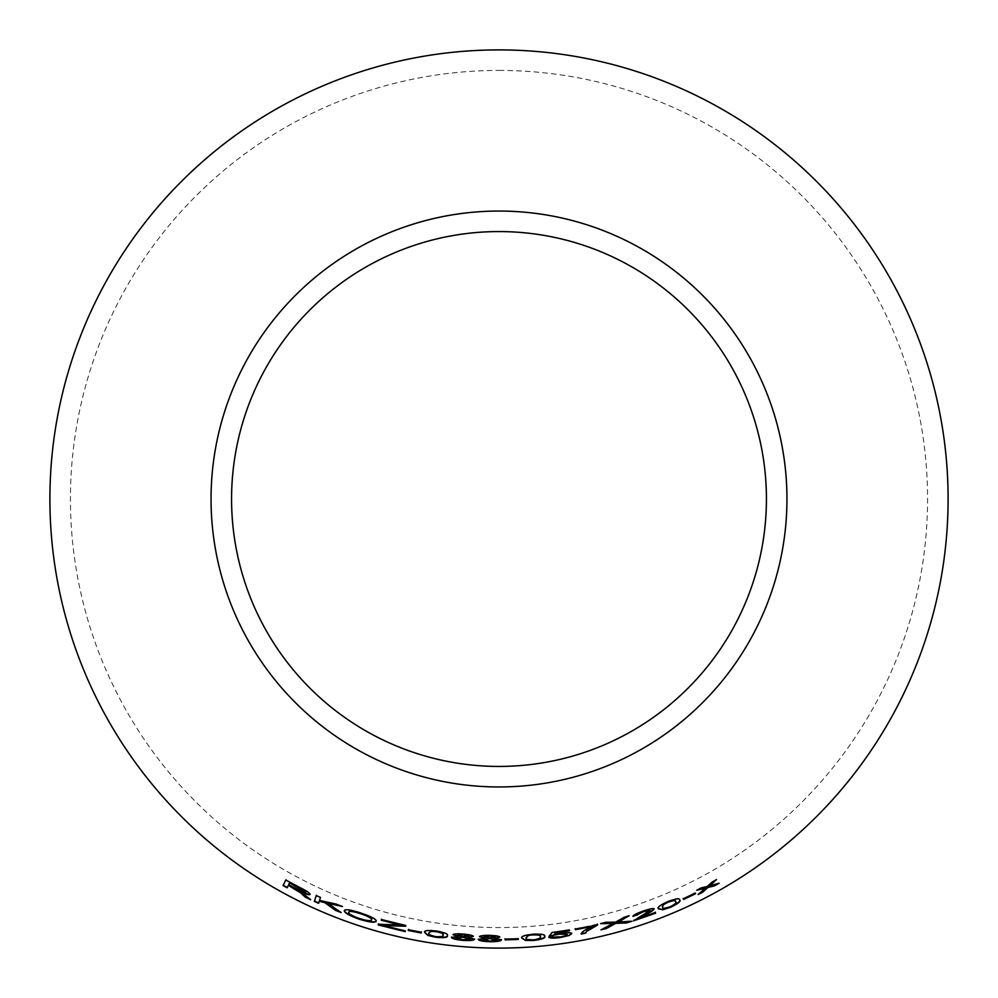<?xml version="1.0" encoding="UTF-8"?>
<svg xmlns="http://www.w3.org/2000/svg" width="998" height="998" viewBox="0 0 998 998"><rect width="100%" height="100%" fill="white"/><g stroke="black" fill="none" stroke-linecap="round" stroke-linejoin="round"><path stroke-width="0.75" stroke-dasharray="4.99 3.74" d="M499 70.421A428.579 428.579 0 0 1 870.156 713.283A428.579 428.579 0 0 1 127.844 713.283A428.579 428.579 0 0 1 499 70.421M309.617 898.836L310.652 899.709M310.802 899.385L305.862 895.568M306.024 895.243L302.768 893.135M302.93 892.811L300.56 891.289M310.178 894.158C309.867 892.686 306.374 890.341 299.699 887.097L299.537 887.422M299.699 887.097L285.952 879.737M288.522 885.051L287.137 887.808M305.862 892.062C304.752 892.399 302.02 891.414 297.691 889.106L288.834 884.415L289.732 882.594M339.881 911.723L341.179 912.596M341.304 912.259L328.13 903.078M340.48 905.772L342.451 906.521M342.576 906.196L336.576 904.238M336.7 903.901L319.535 900.371M319.684 900.034L320.483 897.464M320.632 897.127L316.254 895.555M319.397 900.969L318.599 903.327M376.159 920.967L376.283 920.842C376.545 918.996 371.53 916.326 361.264 912.833C350.797 909.415 345.183 908.592 344.435 910.338L344.447 910.488M371.693 919.482C371.244 920.929 367.177 920.493 359.492 918.185C352.082 915.49 348.564 913.42 348.926 911.997M405.799 925.52L405.662 926.231M405.874 925.171L381.386 919.482M381.473 919.133L381.336 919.844M400.323 924.659L396.555 924.897M396.63 924.547L378.392 924.223M378.491 923.874L378.342 924.622M405.325 930.934L405.188 931.645M405.4 930.585L383.631 925.321M421.443 931.895L408.394 929.724M408.469 929.375L408.319 930.111M447.279 935.463L447.329 935.263C448.501 933.729 444.809 932.194 436.238 930.672C427.643 929.737 423.801 930.186 424.699 932.032L424.649 932.381M442.937 934.727C443.948 936.136 441.578 936.66 435.789 936.299C430.088 935.014 427.843 933.841 429.065 932.743L429.065 932.643M473.301 936.074C472.516 935.014 469.172 934.24 463.272 933.766L463.247 934.128M463.272 933.766C457.246 933.28 453.865 933.492 453.117 934.402L453.08 934.764M458.257 936.161L451.445 937.396M474.512 938.943L468.062 936.96M468.898 935.787L463.172 936.299L457.496 934.814M470.12 938.694L462.947 939.392L455.899 937.496M499.786 936.773C498.838 935.762 495.407 935.201 489.507 935.089L489.494 935.45M489.507 935.089C483.469 934.989 480.15 935.413 479.551 936.374L479.539 936.735M484.891 937.808L478.316 939.48M501.408 939.555L494.696 937.983M495.357 936.76L489.769 937.633L483.943 936.511M497.004 939.58L490.006 940.727L482.758 939.293M518.286 938.706L518.336 939.467M518.261 938.357L505.038 939.106M505.025 938.744L505.088 939.505M544.571 936.124L544.584 935.999C545.519 934.24 541.664 933.542 532.994 933.916C524.387 934.876 520.657 936.174 521.817 937.771L521.842 938.132M540.23 936.785L540.192 936.436C541.403 937.596 539.132 938.619 533.381 939.53C527.568 939.53 525.185 938.856 526.233 937.521L526.258 937.883M571.667 933.479L571.742 933.23C570.993 932.144 567.276 932.057 560.577 932.955L554.09 934.228M569.434 929.961L569.559 930.66M569.371 929.6L552.156 932.456M552.106 932.095L549.362 935.962M567.238 934.028C567.263 934.939 564.905 935.787 560.19 936.598L560.24 936.947M560.19 936.598L553.329 936.71M553.279 936.349L548.863 937.309M548.813 936.96L549.449 937.234M597.415 924.123L575.235 929.013M575.172 928.651L575.31 929.363M592.163 926.044C585.327 929.063 581.647 931.621 581.135 933.704L581.21 934.053M630.474 921.366L631.984 921.266M631.884 920.929L618.111 921.665M627.68 916.201L629.139 915.74M629.039 915.403L624.311 917.224M624.199 916.888L615.566 922.164M615.479 921.828L605.961 922.314M605.873 921.977L600.596 923.649M600.509 923.3L602.044 923.3M613.009 923.125L600.971 929.862M600.883 929.512L602.33 929.163M653.915 908.891L654.027 908.629C652.829 907.918 649.224 908.617 643.211 910.75C636.811 912.983 633.393 914.754 632.957 916.052L633.069 916.401M649.873 910.151L641.502 915.827M641.377 915.49L633.992 920.156M633.88 919.807L633.668 920.805M655.237 912.16L639.019 917.91M679.513 899.784L679.451 899.585C679.65 897.664 675.683 898.262 667.537 901.369C659.666 905.011 656.609 907.382 658.356 908.492L658.48 908.829M675.396 901.394C677.018 902.067 675.247 903.739 670.095 906.421C664.531 908.28 661.986 908.417 662.46 906.858L662.41 906.77M695.269 893.023L695.606 893.709M695.107 892.711L683.281 898.786M683.131 898.462L683.48 899.136M717.699 883.654L719.109 883.255M718.934 882.956L709.603 885.463M715.192 880.386L716.514 879.625M716.339 879.313L712.011 882.157M711.836 881.845L707.258 886.511M707.083 886.187L705.461 886.898M705.287 886.586L701.519 887.796M701.357 887.471L696.716 890.253M696.554 889.942L698.014 889.605M705.174 887.883L698.113 894.532M697.951 894.208L699.236 893.559"/><path stroke-width="1.5" d="M499 49.9A449.1 449.1 0 0 1 887.933 723.55A449.1 449.1 0 0 1 110.067 723.55A449.1 449.1 0 0 1 499 49.9M499 211.052A287.948 287.948 0 0 1 748.375 642.974A287.948 287.948 0 0 1 249.625 642.974A287.948 287.948 0 0 1 499 211.052M719.109 883.255L709.778 885.775L716.514 879.625L712.011 882.157L707.258 886.511L701.519 887.796L696.716 890.253L705.337 888.195L698.113 894.532L702.767 892.162L707.894 887.471L714.493 885.862L719.109 883.255M695.606 893.709L695.269 893.023L683.281 898.786L683.63 899.46L695.606 893.709M658.48 908.829L662.847 909.777L670.519 907.307C678.328 903.514 681.36 901.057 679.588 899.922C679.8 897.988 675.833 898.587 667.674 901.705C659.803 905.336 656.734 907.718 658.48 908.829M633.069 916.401L643.436 911.71L649.997 910.488L633.668 920.805L655.599 913.17L655.362 912.484L639.144 918.26L645.219 914.929C650.372 912.409 653.353 910.425 654.152 908.966C652.954 908.255 649.349 908.953 643.323 911.087C636.924 913.32 633.505 915.091 633.069 916.401M626.495 922.963L631.984 921.266L618.211 922.015L629.139 915.74L624.311 917.224L615.566 922.164L605.961 922.314L600.596 923.649L613.109 923.474L600.971 929.862L606.385 928.527L615.704 923.387L626.495 922.963L630.474 921.366M597.602 925.046L575.235 929.013L575.372 929.724L592.238 926.394C585.402 929.412 581.722 931.97 581.21 934.053L585.564 933.205L586.861 931.234L597.602 925.046L597.415 924.123M554.139 934.59L555.699 932.718L569.559 930.66L569.434 929.961L552.156 932.456L549.362 935.962L559.616 934.128L567.301 934.378C567.313 935.288 564.955 936.149 560.24 936.947L548.863 937.309C550.235 938.295 554.077 938.382 560.365 937.559L569.334 935.438L571.792 933.579C571.056 932.506 567.326 932.419 560.626 933.317L554.139 934.59L555.699 932.718M521.842 938.132L525.472 940.415L533.456 940.503C542.076 939.38 545.794 938.008 544.621 936.361C545.557 934.59 541.689 933.891 533.019 934.278C524.399 935.238 520.669 936.523 521.842 938.132M518.336 939.467L518.286 938.706L505.038 939.106L505.1 939.854L518.336 939.467M499.786 937.134C498.838 936.112 495.407 935.55 489.494 935.45C483.456 935.338 480.138 935.762 479.539 936.735L484.878 938.17L478.316 939.48C479.265 940.765 483.157 941.501 490.006 941.713C496.979 941.725 500.784 941.126 501.408 939.916L494.696 938.345L499.786 937.134M473.289 936.436C472.491 935.375 469.147 934.602 463.247 934.128C457.209 933.629 453.828 933.841 453.08 934.764L458.232 936.523L451.445 937.396C452.206 938.731 455.999 939.717 462.81 940.353C469.784 940.815 473.676 940.465 474.487 939.305L468.037 937.322L473.289 936.436M424.649 932.381L427.868 935.438L435.689 937.259C444.322 938.045 448.189 937.496 447.291 935.625C448.464 934.091 444.759 932.556 436.188 931.022C427.593 930.086 423.738 930.548 424.649 932.381M421.231 932.993L421.381 932.257L408.394 929.724L408.244 930.46L421.231 932.993L421.443 931.895M405.662 926.231L405.799 925.52L381.386 919.482L381.236 920.193L400.235 925.009L378.392 924.223L378.254 924.959L405.188 931.645L405.325 930.934L383.531 925.67L405.662 926.231M359.193 919.195C369.522 922.314 375.186 922.988 376.184 921.191C376.446 919.345 371.431 916.663 361.151 913.17C350.672 909.752 345.059 908.929 344.298 910.663C344.235 912.721 349.2 915.565 359.193 919.195L359.305 918.859C369.634 921.977 375.285 922.639 376.283 920.842M341.179 912.596L327.993 903.402L342.451 906.521L336.576 904.238L319.535 900.371L320.483 897.464L316.254 895.555L314.358 901.431L318.599 903.327L319.248 901.294L324.824 902.654L335.453 910.376L341.179 912.596M301.758 893.983L305.363 897.19L310.652 899.709L300.398 891.601C305.812 894.183 309.018 895.144 310.029 894.482C309.704 893.01 306.211 890.665 299.537 887.422L285.777 880.049L283.045 885.563L287.137 887.808L288.347 885.363L301.907 893.659L305.363 897.19M499 231.573A267.427 267.427 0 0 1 730.598 632.72A267.427 267.427 0 0 1 267.402 632.72A267.427 267.427 0 0 1 499 231.573M288.347 885.363L295.57 888.831L301.907 893.659M305.513 896.865L309.617 898.836M310.178 894.158C309.18 894.819 305.974 893.859 300.56 891.289L300.398 891.601M285.952 879.737L283.045 885.563M283.22 885.238L287.299 887.484M289.557 882.906L299.575 887.796L305.7 892.387C304.59 892.723 301.858 891.725 297.516 889.418L288.659 884.739L289.557 882.906L305.7 892.387M319.248 901.294L324.961 902.317L335.59 910.051L339.881 911.723M340.48 905.772L327.993 903.402M316.403 895.231L314.358 901.431M314.507 901.094L318.749 903.003M344.435 910.338C344.36 912.384 349.312 915.228 359.305 918.859M348.801 912.334L348.926 911.997C349.051 910.475 353.105 910.974 361.076 913.507C368.649 916.152 372.179 918.135 371.693 919.482L371.593 919.819C371.144 921.266 367.064 920.842 359.38 918.534C351.957 915.827 348.439 913.756 348.801 912.334C348.913 910.812 352.968 911.311 360.964 913.844C368.536 916.488 372.079 918.484 371.593 919.819M383.531 925.67L405.737 925.882M381.473 919.133L381.236 920.193M381.336 919.844L400.235 925.009M378.491 923.874L378.254 924.959M378.342 924.622L405.263 931.296M408.469 929.375L408.319 930.111L421.306 932.643M424.699 932.032L427.868 935.438M427.93 935.089L435.689 937.259M435.739 936.91C444.36 937.683 448.227 937.147 447.329 935.263M429.065 932.743L431.435 931.022L436.138 931.284C441.902 932.494 444.16 933.641 442.937 934.727L442.887 935.138M429.065 932.643L431.373 931.384L436.089 931.645C441.852 932.843 444.122 934.003 442.887 935.089L442.912 934.989M442.937 934.727L442.887 935.089C443.91 936.486 441.528 937.01 435.739 936.648C430.026 935.375 427.78 934.19 429.003 933.105M468.037 937.322L473.301 936.074M453.117 934.402L458.232 936.523M451.483 937.035C452.244 938.37 456.036 939.355 462.835 939.991L462.81 940.353M462.835 939.991C469.809 940.453 473.701 940.104 474.512 938.943M457.471 935.176L463.272 934.39L468.873 936.149L463.147 936.66L457.471 935.176L463.234 934.739L468.873 936.149M455.861 937.858L463.01 936.91L470.095 939.043L462.91 939.742L455.861 937.858L462.972 937.259L470.095 939.043M494.696 938.345L499.786 936.773M479.551 936.374L484.878 938.17M478.341 939.118C479.29 940.403 483.169 941.151 490.006 941.351L490.006 941.713M490.006 941.351C496.979 941.364 500.784 940.765 501.408 939.555M483.93 936.86L489.594 935.712L495.357 937.122L489.756 937.995L483.93 936.86L489.581 936.074L495.357 937.122M482.745 939.654L489.681 938.245L497.004 939.929L490.006 941.089L482.745 939.654L489.669 938.607L497.004 939.929M505.025 938.744L505.088 939.505L518.324 939.106M521.817 937.771L525.472 940.415M525.447 940.054L533.456 940.503M533.431 940.141C542.039 939.031 545.756 937.646 544.584 935.999M528.304 935.313L532.994 934.54C538.845 934.465 541.253 935.101 540.192 936.436L540.23 936.785C541.44 937.945 539.169 938.981 533.419 939.891C527.593 939.879 525.21 939.218 526.258 937.883L528.304 935.313L533.019 934.901C538.883 934.814 541.29 935.45 540.23 936.785M526.233 937.521L528.329 935.675M555.649 932.369L569.509 930.311M549.324 935.6L553.391 935.563M553.354 935.201L559.616 934.128M559.566 933.766L567.301 934.378M548.813 936.96C550.197 937.945 554.027 938.02 560.315 937.197L560.365 937.559M560.315 937.197L569.334 935.438M569.272 935.089L571.742 933.23M581.135 933.704L585.489 932.856L586.799 930.885L597.528 924.697M575.172 928.651L575.372 929.724M575.31 929.363L592.238 926.394M602.33 929.163L606.31 928.177L615.604 923.038L626.382 922.626M627.68 916.201L618.211 922.015M602.044 923.3L613.109 923.474M632.957 916.052L637.31 915.091M637.198 914.754L643.436 911.71M643.323 911.374L649.997 910.488M633.555 920.455L655.599 913.17M655.474 912.846L655.237 912.16M654.027 908.629C653.228 910.089 650.247 912.072 645.095 914.592L639.144 918.26M658.356 908.492L662.847 909.777M662.709 909.44L670.519 907.307M670.382 906.97C678.178 903.19 681.21 900.72 679.451 899.585M662.46 906.858L663.595 904.163L667.774 901.942C673.351 900.009 675.883 899.834 675.396 901.394L675.584 901.818M662.41 906.77L663.732 904.487L667.912 902.279C673.488 900.346 676.033 900.159 675.534 901.73L675.534 901.681M675.396 901.394L675.534 901.73C677.168 902.392 675.396 904.076 670.232 906.745C664.668 908.604 662.111 908.754 662.597 907.194M683.131 898.462L683.48 899.136L695.444 893.385M699.236 893.559L702.592 891.838L707.719 887.16L714.319 885.55L717.699 883.654M715.192 880.386L709.778 885.775M698.014 889.605L705.337 888.195"/></g></svg>
